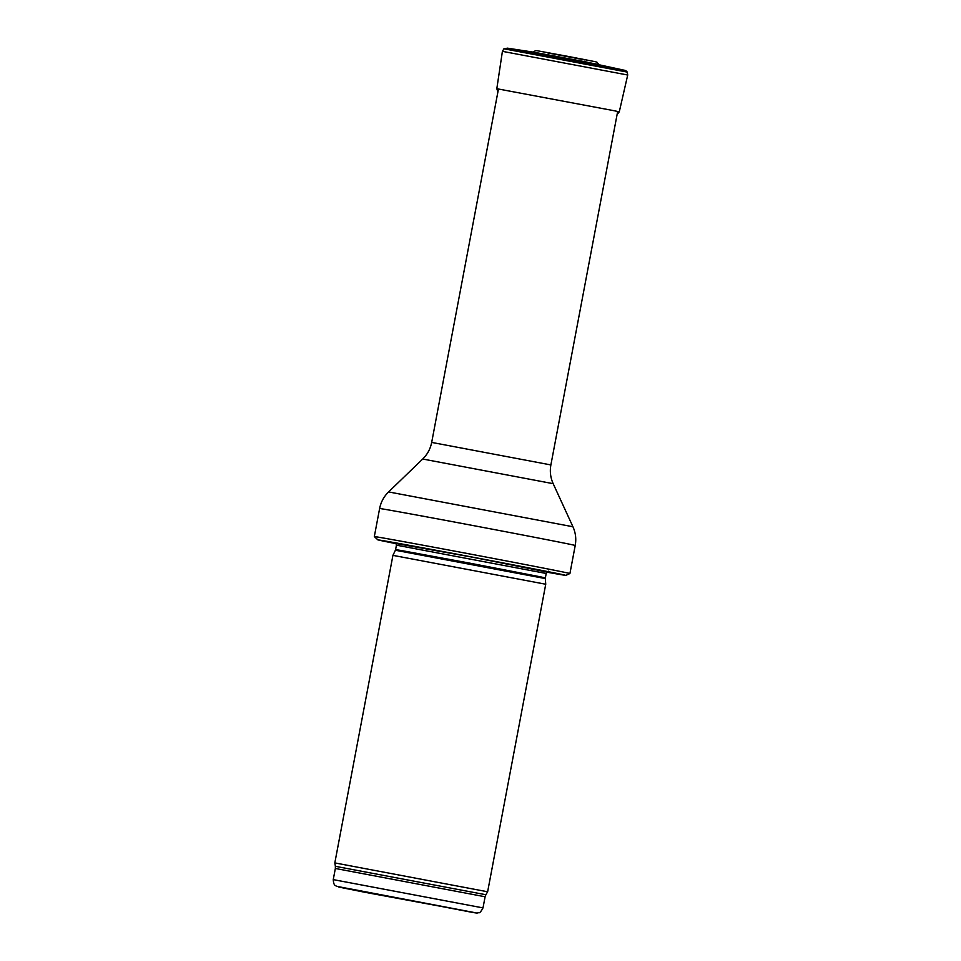 <?xml version="1.0" encoding="UTF-8"?>
<svg xmlns="http://www.w3.org/2000/svg" width="961" height="961" viewBox="0 0 961 961"><rect width="100%" height="100%" fill="white"/><g stroke="black" fill="none" stroke-linecap="round" stroke-linejoin="round"><path stroke-width="1.44" d="M487.635 891.772L334.824 862.906L392.929 555.362L545.74 584.24L487.635 891.772L485.87 894.739L335.377 866.305L335.353 868.468L485.113 896.769L482.999 907.905L333.251 879.615C333.731 886.547 335.833 885.285 336.47 886.282L471.395 912.205C478.374 913.418 476.668 912.962 478.818 912.674C479.599 913.19 480.993 911.605 482.999 907.905M547.025 572.047L471.743 557.056L396.196 543.542M569.921 573.537L569.921 573.537A99.536 0.637 -169.3 0 0 472.235 554.437A99.536 0.637 -169.3 0 0 374.322 536.574L377.901 539.89L396.268 543.698A95.175 0.613 -169.3 0 1 409.002 545.283A95.175 0.613 -169.3 0 1 534.46 568.984A95.175 0.613 -169.3 0 1 546.893 572.167L565.909 575.351L569.921 573.537L575.219 545.5A99.536 0.637 -169.3 0 0 477.533 526.388A99.536 0.637 -169.3 0 0 379.619 508.537L374.322 536.574M547.758 52.927L584.913 59.942M507.06 48.11L623.857 70.141L585.91 61.912L533.848 52.206L507.816 48.218L503.924 48.795L627.221 72.087C626.476 70.97 625.347 70.309 623.845 70.141L624.314 70.249M365.048 892.313L338.777 887.051L352.459 889.297L475.154 912.698L365.048 892.313M395.391 550.245L395.596 549.632L401.326 550.521L470.566 563.302L539.686 576.672L545.355 577.921L545.319 578.57L395.391 550.245L392.929 555.362M545.355 577.921L546.196 573.465L396.437 545.163L395.836 543.037M553.176 483.671L422.708 459.022C427.417 454.409 430.408 448.871 431.681 442.408L550.881 464.932C549.704 471.407 550.473 477.653 553.176 483.671L572.936 526.748L388.592 491.924C383.883 496.537 380.892 502.074 379.619 508.537M533.295 52.146L598.679 64.495M617.082 114.539L619.28 111.848L614.584 110.815L496.813 88.712L502.411 51.341L627.713 75.018L627.233 72.087M333.251 879.615L335.353 868.468M485.87 894.739L485.113 896.769M335.377 866.305L334.824 862.906M545.319 578.57L545.74 584.24M395.596 549.632L396.437 545.163M548.695 571.447C548.527 570.81 547.698 571.483 546.196 573.465M572.936 526.748C575.639 532.766 576.396 539.013 575.219 545.5M422.708 459.022L388.592 491.924M550.881 464.932L617.671 111.452M431.681 442.408L498.471 88.929M533.367 52.014L535.481 50.633L537.403 50.765L569.669 56.711L595.46 61.732L596.949 62.165L598.643 64.351M502.411 51.341L503.936 48.795M619.28 111.848L627.713 75.018M496.825 88.712L497.882 92.028"/></g></svg>
